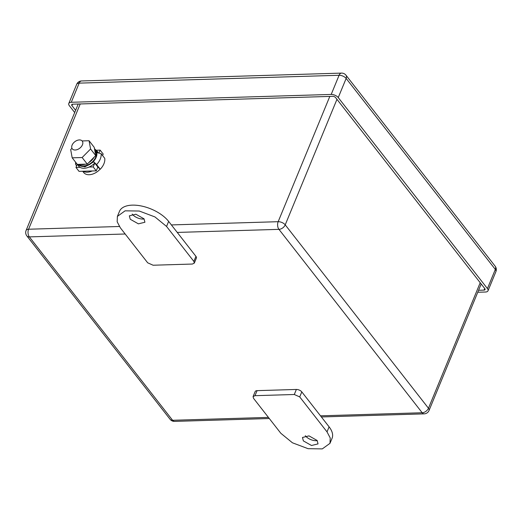 <?xml version="1.0" encoding="UTF-8"?>
<svg xmlns="http://www.w3.org/2000/svg" width="522" height="522" viewBox="0 0 522 522"><rect width="100%" height="100%" fill="white"/><g stroke="black" fill="none" stroke-linecap="round" stroke-linejoin="round"><path stroke-width="0.78" d="M125.176 234L29.356 236.89A5.474 3.139 -91.7 0 1 28.586 229.23A5.474 2.76 -157.6 0 0 26.1 230.437A5.474 5.474 0 0 0 26.844 235.892A5.474 3.53 -38 0 0 29.356 236.89L172.599 420.288A5.474 3.139 88.3 0 0 174.57 421.391L269.306 418.527M82.704 171.249L83.722 172.554A11.889 7.68 -38 0 0 100.107 169.161M329.806 96.42L278.167 221.693A5.474 3.139 88.3 0 0 278.944 229.354L177.245 232.427L195.946 256.367A4.209 2.121 22.4 0 1 196.389 258.07L194.308 263.114L193.864 261.405L166.564 226.45L154.949 216.937L139.276 211.032L125.084 210.829L117.391 216.402L117.169 221.772L120.367 227.846L147.674 262.801L153.096 265.228L192.396 264.041L194.308 263.114M336.964 99.33L285.221 224.852A5.474 3.53 142 0 1 278.944 229.354L422.187 412.752A5.474 3.53 142 0 0 428.464 408.25L480.207 282.722M257.065 390.645L254.99 395.683L253.079 396.609L255.154 391.572A4.209 2.121 22.4 0 1 257.065 390.645L296.365 389.458A4.209 2.121 22.4 0 1 301.794 391.885L299.719 396.922L294.291 394.495L296.365 389.458M253.079 396.609L253.522 398.319L280.823 433.273L292.437 442.793L308.111 448.692L322.302 448.894L329.995 443.328L332.07 438.284A28.201 14.231 -157.6 0 0 329.095 426.839L301.794 391.885M72.095 145.129A6.316 4.078 -38 0 0 72.29 148.861A6.316 4.078 -38 0 0 77.504 149.501A6.316 4.078 -38 0 0 82.437 144.816A6.316 4.078 -38 0 0 82.241 141.084A6.316 4.078 -38 0 0 77.028 140.444A6.316 4.078 -38 0 0 72.095 145.129M83.115 171.236A11.889 7.68 -38 0 0 92.185 170.968M130.239 219.247L138.389 223.847L144.92 222.248L144.033 218.829L135.883 214.229L129.352 215.834L130.239 219.247M177.245 232.427L168.639 221.406A28.201 14.231 -157.6 0 0 141.351 205.994A28.201 14.231 -157.6 0 0 119.473 211.358L117.391 216.402M132.203 214.059A8.417 4.248 -157.6 0 0 132.32 214.209A8.417 4.248 -157.6 0 0 144.144 218.979M329.995 443.328L330.224 437.951L327.02 431.883L299.719 396.922M254.99 395.683L294.291 394.495M317.148 440.477L309.004 435.877L302.473 437.475L303.36 440.894L311.503 445.494L318.035 443.896L317.148 440.477M305.324 435.707A8.417 4.248 -157.6 0 0 305.435 435.85A8.417 4.248 -157.6 0 0 317.259 440.627M97.836 167.04L100.244 169.252A14.309 9.239 142 0 0 103.924 163.751A14.309 9.239 142 0 0 104.746 158.329L101.092 153.644L97.523 152.77L96.472 150.245L100.133 150.121L103.199 154.049L102.58 155.549M101.092 153.644A14.309 9.239 142 0 1 100.263 159.06A14.309 9.239 142 0 1 96.583 164.567L93.777 161.846L97.842 167.02L96.263 170.851L79.031 171.36L75.964 167.431L77.256 164.313M100.133 150.121L99.082 152.652M94.776 163.092L93.197 166.923L96.263 170.851M94.73 163.06A11.889 7.68 142 0 1 89.118 167.04L93.197 166.923M75.964 167.431L80.049 167.314A11.889 7.68 142 0 1 78.678 166.094L77.4 164.41M94.462 148.692L97.418 151.458A11.889 7.68 142 0 1 98.116 152.659M96.583 164.567L100.244 169.252M89.118 167.04A11.889 7.68 142 0 1 80.049 167.314M93.777 161.846L84.942 166.857L77.726 164.88M76.121 162.864L75.638 164.365L76.584 165.931M82.117 140.94L89.066 140.731L94.214 147.315L95.722 155.569L87.278 164.117L77.334 164.41L72.186 157.827L70.679 149.573L71.951 148.287M89.066 140.731L90.58 148.985L82.137 157.533L72.186 157.827M90.58 148.985L95.722 155.569M82.137 157.533L87.278 164.117M94.782 150.414A10.525 6.793 142 0 1 95.285 151.98A10.525 6.793 142 0 1 95.324 153.403M94.045 157.272A10.525 6.793 142 0 1 88.76 162.616M85.321 164.176A10.525 6.793 142 0 1 80.186 164.326M94.756 150.271L95.35 151.034A10.525 6.793 142 0 1 96.283 153.259A10.525 6.793 142 0 1 90.058 163.706A10.525 6.793 142 0 1 79.09 164.358M478.583 290.278L484.038 290.115L484.703 288.49M75.612 110.318L71.945 105.633A2.316 1.168 22.4 0 1 71.703 104.694A2.316 1.168 22.4 0 1 72.754 104.185L332.684 96.335A2.316 1.168 22.4 0 1 335.666 97.666L484.847 288.666A2.316 1.168 22.4 0 1 485.088 289.606A2.316 1.168 22.4 0 1 484.038 290.115M74.698 112.537L69.361 105.712A5.474 2.76 -157.6 0 1 68.787 103.493L76.675 84.336A5.474 2.76 22.4 0 1 79.168 83.129A5.474 3.139 88.3 0 1 81.569 80.956A5.474 5.474 0 0 0 76.675 84.336M477.774 292.248L485.519 292.013A5.474 2.76 -157.6 0 0 488.005 290.806A5.474 2.76 -157.6 0 0 487.431 288.588L495.326 269.437A5.474 2.76 22.4 0 1 495.9 271.655A5.474 5.474 0 0 0 495.156 266.2A5.474 3.53 142 0 1 495.326 269.437L346.145 78.437A5.474 3.53 -38 0 0 345.975 75.207A5.474 5.474 0 0 0 341.499 73.106L81.569 80.956M68.787 103.493A5.474 2.76 -157.6 0 1 71.273 102.279L331.196 94.436A5.474 2.76 -157.6 0 1 338.249 97.588L487.431 288.588M80.225 103.956L28.586 229.23L119.388 226.489M268.419 417.398L172.599 420.288A5.474 3.53 142 0 1 170.087 419.29A5.474 5.474 0 0 0 174.57 421.391M481.18 283.975L429.045 410.468A5.474 2.76 -157.6 0 0 428.464 408.25L285.221 224.852A5.474 2.76 -157.6 0 0 278.167 221.693L171.386 224.923M321.376 416.954L424.151 413.855A5.474 3.139 -91.7 0 1 422.187 412.752L320.488 415.825M195.946 256.367L193.864 261.405M168.639 221.406L166.564 226.45M327.02 431.883L329.095 426.839M94.619 149.54A11.151 7.204 142 0 1 96.192 157.239A11.151 7.204 142 0 1 87.481 165.507A11.151 7.204 142 0 1 78.274 164.384M331.196 94.436L339.091 75.279A5.474 3.139 -91.7 0 1 341.499 73.106M338.249 97.588L346.145 78.437A5.474 2.76 22.4 0 0 339.091 75.279L79.168 83.129L71.273 102.279M71.945 105.633L72.538 104.198M78.209 104.015L26.1 230.437M170.087 419.29L26.844 235.892M424.151 413.855A5.474 5.474 0 0 0 429.045 410.468M75.573 162.159L75.638 164.365M345.975 75.207L495.156 266.2M488.005 290.806L495.9 271.655"/></g></svg>
